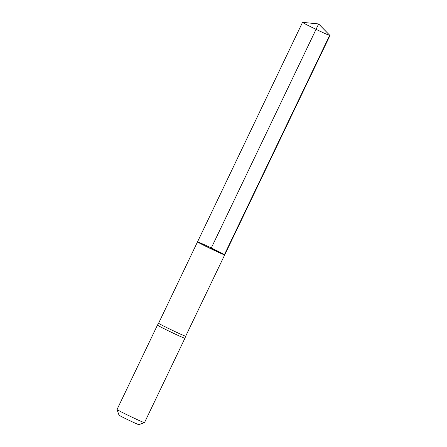 <?xml version="1.0" encoding="UTF-8"?>
<svg xmlns="http://www.w3.org/2000/svg" width="447" height="447" viewBox="0 0 447 447"><rect width="100%" height="100%" fill="white"/><g stroke="black" fill="none" stroke-linecap="round" stroke-linejoin="round"><path stroke-width="0.67" d="M158.59 323.242L157.467 325.109A15.22 0.453 25.6 0 0 157.461 325.109A15.22 0.453 25.6 0 0 170.994 332.093A15.22 0.453 25.6 0 0 184.918 338.262L185.667 336.211A15.014 0.447 -154.4 0 1 185.667 336.217A15.014 0.447 -154.4 0 1 171.939 330.126A15.014 0.447 -154.4 0 1 158.59 323.242A15.014 0.447 -154.4 0 1 158.59 323.237L197.513 241.872A15.069 0.447 25.6 0 0 210.911 248.783A15.069 0.447 25.6 0 0 224.696 254.891A15.069 0.447 25.6 0 0 224.416 254.656A15.069 0.447 25.6 0 0 209.827 247.275A15.069 0.447 25.6 0 0 197.513 241.872L302.518 22.361A15.22 0.453 -154.4 0 1 302.58 22.35L318.638 23.942L329.942 35.458A15.22 0.453 -154.4 0 1 329.97 35.514A15.22 0.453 -154.4 0 1 317.532 30.055A15.22 0.453 -154.4 0 1 302.798 22.601A15.22 0.453 -154.4 0 1 302.518 22.361M184.918 338.262L144.482 422.661A15.22 0.453 25.6 0 1 144.47 422.666A15.22 0.453 25.6 0 1 130.563 416.487A15.22 0.453 25.6 0 1 117.03 409.519A15.22 0.453 25.6 0 0 117.03 409.519L157.461 325.109M117.03 409.519L119.019 415.157A10.991 0.324 25.6 0 0 128.786 420.186A10.991 0.324 25.6 0 0 138.833 424.65L144.47 422.666M185.667 336.217L224.696 254.891A15.069 0.447 -154.4 0 1 212.381 249.487A15.069 0.447 -154.4 0 1 197.792 242.106A15.069 0.447 -154.4 0 1 197.513 241.872M211.107 248.381L318.638 23.942L329.69 35.274L224.416 254.656L211.107 248.381M224.696 254.891L329.97 35.514"/></g></svg>
